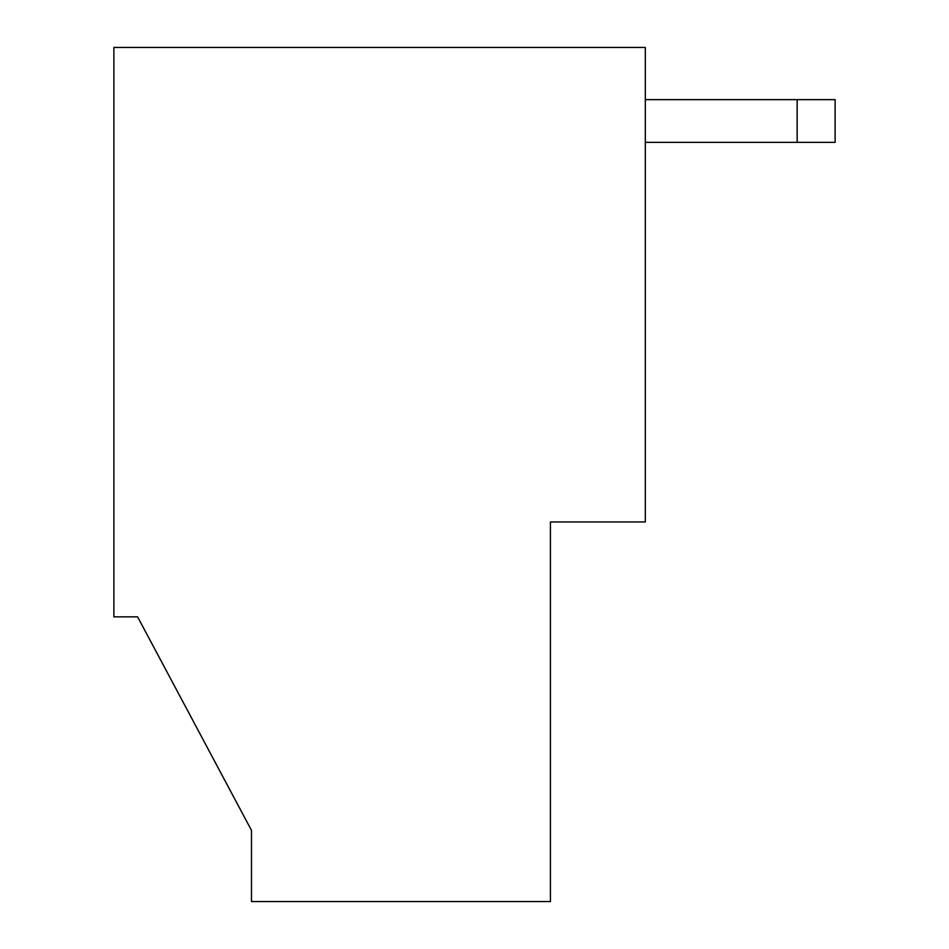 <?xml version="1.0" encoding="UTF-8"?>
<svg xmlns="http://www.w3.org/2000/svg" width="949" height="949" viewBox="0 0 949 949"><rect width="100%" height="100%" fill="white"/><g stroke="black" fill="none" stroke-linecap="round" stroke-linejoin="round"><path stroke-width="1.42" d="M251.485 830.375L137.605 616.85L251.485 830.375L251.485 901.55L550.42 901.55L550.42 521.95L645.32 521.95L645.32 47.45L113.88 47.45L113.88 616.85L137.605 616.85L251.485 830.375M797.16 142.35L797.16 99.645L835.12 99.645L835.12 142.35L645.32 142.35M645.32 99.645L797.16 99.645"/></g></svg>
